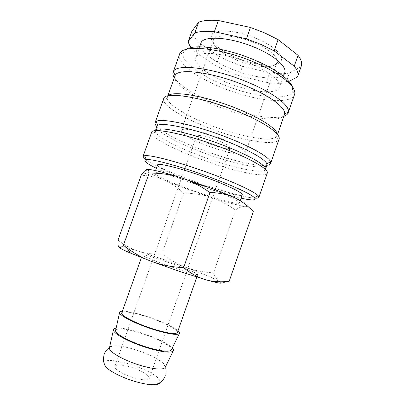 <?xml version="1.0" encoding="UTF-8"?>
<svg xmlns="http://www.w3.org/2000/svg" width="405" height="405" viewBox="0 0 405 405"><rect width="100%" height="100%" fill="white"/><g stroke="black" fill="none" stroke-linecap="round" stroke-linejoin="round"><path stroke-width="0.3" stroke-dasharray="2.02 1.52" d="M112.823 345.89L109.507 347.536C109.876 346.675 110.98 346.128 112.823 345.89C117.759 345.435 124.917 346.609 134.298 349.414C146.681 353.145 159.509 359.351 163.742 363.822L164.956 365.396L165.564 368.14C166.202 370.727 166.09 373.299 165.235 375.855M157.52 165.043C156.669 167.062 172.003 174.408 190.659 181.329C214.478 190.289 241.542 197.635 242.225 194.876M188.031 188.77C169.351 181.891 153.915 174.793 154.654 173.082C154.244 170.611 181.237 177.927 207.304 187.718C226.891 194.997 240.362 201.523 239.421 202.93C238.874 205.3 211.891 197.66 188.031 188.77M145.653 159.717C152.072 164.324 169.285 172.024 188.522 179.197C214.544 188.953 244.099 197.589 254.811 198.156M156.355 168.308C164.83 172.429 175.431 176.863 188.173 181.617C206.98 188.634 227.711 195.154 241.086 198.146M151.637 132.354L151.824 133.847C154.259 138.925 173.649 148.918 196.182 157.505C225.453 168.799 259.559 177.344 266.212 174.13L267.295 173.082M155.368 130.673L155.51 132.081C157.651 136.991 176.069 146.62 197.62 154.852C225.62 165.701 258.248 173.735 264.445 170.444L265.437 169.437M156.877 126.451C155.221 130.856 175.041 141.892 198.966 151.04C229.326 162.896 265.037 170.981 266.905 165.2M156.846 126.542C162.324 132.364 179.597 141.193 199.265 148.772C225.666 159.033 256.198 166.809 266.875 165.291M163.701 98.623L163.544 99.757C163.853 106.196 183.435 117.982 206.889 127.185C237.006 139.264 272.894 146.529 278.438 140.216L279.025 139.239M168.202 95.823L167.407 96.992L167.25 98.025C167.351 104.232 185.93 115.587 208.367 124.416C237.183 136.014 271.502 142.793 276.635 136.546L277.162 135.64L277.278 134.232M174.899 76.039C172.343 82.944 191.347 95.99 215.06 105.472C245.096 117.875 281.465 123.647 284.452 114.62M174.302 77.704C179.076 85.409 195.797 95.555 215.283 103.422C241.41 114.124 272.342 120.401 283.875 116.291M179.582 54.23L179.552 54.321C176.651 62.709 196.319 77.213 220.988 87.257C252.219 100.43 290.577 105.568 294.435 94.775L292.587 91.166L292.395 86.888M186.087 49.45L183.252 52.665C180.291 60.725 198.921 74.692 222.522 84.326C252.406 96.982 289.074 101.685 292.587 91.166M200.89 43.289C198.41 49.866 212.225 60.998 230.455 68.561C253.646 78.575 281.976 81.501 284.72 72.809M250.877 63.686C225.56 52.65 197.144 50.235 195.721 57.799C193.433 63.838 207.431 74.525 225.706 82.013C248.974 91.9 277.152 95.347 279.652 87.358C281.926 82.114 269.963 71.725 250.877 63.686M215.926 65.924L195.883 52.685L199.361 42.92L219.277 56.467L215.926 65.924L227.18 71.148L239.163 75.674L242.463 66.293L269.583 72.799L266.252 82.336L239.163 75.674M219.277 56.467L230.496 61.757L242.463 66.293M117.992 240.175C125.327 245.724 132.4 249.505 139.209 251.515L161.706 258.81L185.88 267.406C202.495 273.598 213.658 278.25 219.373 281.364C221.722 282.806 224.983 282.791 229.159 281.328M118.893 247.242C118.169 245.774 124.937 247.202 139.209 251.515C146.033 253.591 153.627 254.37 161.995 253.859C169.948 259.944 177.906 264.46 185.88 267.406C193.808 270.393 203.021 272.211 213.521 272.849C215.035 277.131 216.984 279.971 219.373 281.364L220.042 281.769M253.338 211.582C250.877 208.165 248.255 206.403 245.46 206.297L244.169 206.312C241.689 206.52 238.768 207.74 235.411 209.977C226.83 204.029 218.523 199.771 210.499 197.215C202.47 194.602 193.463 193.205 183.48 193.028C177.37 187.277 171.052 183.004 164.531 180.215L186.401 188.857L210.499 197.215C225.838 202.161 237.021 205.143 244.053 206.16L245.46 206.297C251.13 206.56 247.374 203.644 234.186 197.554M104.024 363.032C105.209 354.183 155.621 370.114 159.697 380.447L159.859 382.695M116.108 328.192C121.146 327.721 129.063 329.138 139.862 332.439C153.753 336.717 168.232 343.567 172.267 347.971M122.396 311.207C127.383 311.146 135.128 312.766 145.638 316.057C159.266 320.36 173.603 326.815 178.013 330.794M115.668 330.176C118.057 327.863 126.208 328.779 140.11 332.93C156.259 337.856 172.581 346.452 171.371 349.793M165.351 261.346C151.546 256.704 143.881 254.568 142.352 254.947C141.375 255.631 158.264 262.506 175.254 268.231C189.155 272.869 196.643 274.939 197.711 274.443C198.323 273.567 181.364 266.763 165.351 261.346M121.773 312.954C122.426 310.746 133.341 312.463 145.906 316.492C162.121 321.56 178.661 329.812 177.4 332.54M217.642 140.464C207.608 136.475 196.627 134.278 196.385 136.095C196.562 137.821 200.769 140.348 209.015 143.669C218.71 147.496 229.67 149.794 230.075 147.957C230.045 146.332 225.899 143.836 217.642 140.464M130.294 367.016C121.561 364.571 116.432 364.358 114.919 366.378C113.638 368.839 123.5 374.873 134.101 377.906C142.899 380.295 147.952 380.487 149.268 378.472C150.427 375.86 140.5 369.973 130.294 367.016M255.484 43.289C236.55 34.85 214.812 33.6 213.384 40.1L213.258 40.535C211.982 45.684 222.072 53.961 235.568 59.621C252.928 67.184 273.998 69.245 276.802 62.912L276.979 62.497C278.898 57.905 269.846 49.45 255.484 43.289M221.879 138.89C202.51 131.164 181.602 127.069 181.268 130.511C180.215 133.088 191.307 139.533 205.456 144.99C223.59 152.133 244.443 156.588 245.354 153.08C245.415 150.068 237.588 145.339 221.879 138.89M257.782 39.037C236.252 29.383 211.78 28.477 211.197 36.268C209.871 42.064 220.973 51.202 235.725 57.404C254.684 65.681 277.8 67.913 281.085 60.882C284.062 55.88 274.195 46.104 257.782 39.037M146.919 169.523L146.61 169.599C145.542 170.009 146.347 171.042 149.025 172.697C152.295 174.687 157.464 177.193 164.531 180.215C158.061 177.39 150.28 175.74 141.183 175.259M235.411 209.977L213.521 272.849M183.48 193.028L161.995 253.859M288.892 81.415L285.9 82.974L289.332 73.103L301.117 66.536L297.513 76.93M191.864 31.322C192.471 34.901 194.972 38.764 199.361 42.92M301.117 66.536L301.274 66.136M269.583 72.799C277.223 73.826 283.804 73.928 289.332 73.103M266.252 82.336C273.866 83.45 280.417 83.658 285.9 82.974M191.145 47.593L195.883 52.685M163.742 363.822L165.291 367.183M155.545 170.591L154.654 173.082M155.51 132.081L151.824 133.847M167.25 98.025L163.544 99.757M167.797 95.914L167.407 96.992M183.252 52.665L179.552 54.321M199.624 46.833L195.721 57.799M142.352 254.947L141.431 257.55M196.385 136.095L114.919 366.378M213.384 40.1L181.268 130.511M213.258 40.535L211.197 36.268M276.802 62.912L281.085 60.882M276.979 62.497L245.354 153.08M230.075 147.957L149.268 378.472M197.711 274.443L196.8 277.045M149.025 172.697L141.826 174.368M283.48 76.363L279.652 87.358M277.536 134.561L277.162 135.64M276.635 136.546L278.438 140.216M264.445 170.444L266.212 174.13M240.18 200.743L239.421 202.93"/><path stroke-width="0.61" d="M165.291 367.183L165.078 367.624C162.526 370.059 154.507 369.38 141.021 365.599C125.317 360.992 110.038 352.618 109.466 348.639L109.507 347.536C106.986 349.196 105.189 351.464 104.12 354.334L103.356 358.784C103.402 361.736 104.262 364.48 105.933 367.016L104.024 363.974L104.024 363.032M240.18 200.743L242.225 194.876C243.258 193.195 229.898 186.396 210.347 179.066C184.331 169.184 157.236 162.218 157.52 165.043L155.545 170.591M254.811 198.156C257.251 198.293 258.613 198.015 258.891 197.321L258.142 195.701C254.958 192.147 238.191 184.002 215.728 175.522C184.442 163.585 150.473 154.376 144.595 155.717L143 156.507C142.778 157.226 143.664 158.294 145.653 159.717M241.086 198.146C252.33 200.652 256.75 200.485 254.345 197.635C251.171 194.319 235.158 186.67 213.87 178.661C184.24 167.402 152.057 158.532 146.347 159.6C142.687 160.314 146.023 163.215 156.355 168.308M258.891 197.321L267.295 173.082C269.148 169.644 251.839 159.231 225.084 148.853C189.206 134.693 151.622 126.851 151.637 132.354L143 156.507M157.859 125.413C162.4 121.773 196.116 129.195 226.932 141.451C249.389 150.235 265.356 159.469 266.794 163.772L266.905 165.2L265.437 169.437C267.244 166.03 250.725 155.976 225.302 146.089C191.261 132.607 155.449 125.282 155.368 130.673L156.877 126.451L157.859 125.413L156.102 121.535L155.11 122.639C154.776 123.662 155.353 124.963 156.846 126.542M266.875 165.291C269.031 164.997 270.297 164.344 270.672 163.331L270.596 161.853C269.239 157.261 252.553 147.435 228.85 138.125C196.319 125.135 160.734 117.49 156.102 121.535M270.672 163.331L279.025 139.239C281.399 134.298 264.693 122.325 238.15 111.628C202.581 96.952 164.41 91.12 163.701 98.623L155.11 122.639M277.278 134.232C276.893 128.906 261.22 118.351 238.292 109.087C207.041 96.167 172.424 90.199 168.202 95.823M277.536 134.561L284.614 113.987C286.082 108.069 270.545 96.066 246.367 86.078C213.82 72.242 177.805 67.675 175.168 75.446L167.797 95.914M283.875 116.291C286.198 115.476 287.646 114.286 288.218 112.722L288.375 112.124C290.091 105.837 273.891 93.069 248.376 82.483C214.007 67.812 176.018 63.231 173.406 71.634L173.153 72.196C172.616 73.776 173.001 75.614 174.302 77.704M294.435 94.775L294.47 94.689C297.518 87.789 281.602 73.781 255.332 62.669C220.178 47.319 181.237 44.105 179.582 54.23L173.153 72.196M292.395 86.888C290.051 79.755 275.572 68.997 255.373 60.411C227.144 48.104 194.334 43.462 186.087 49.45M283.48 76.363L284.72 72.809C287.155 67.088 275.38 56.224 256.36 48.084C231.133 36.895 202.54 35.088 200.89 43.289L199.624 46.833M278.113 39.609L274.165 50.908L294.258 66.212L298.039 55.328L278.113 39.609L264.981 33.038L250.452 27.449L218.361 20.513L214.387 31.701L246.432 38.855L250.452 27.449M274.165 50.908L260.987 44.428L246.432 38.855M234.186 197.554C240.864 200.561 247.247 205.239 253.338 211.582L229.159 281.328C221.489 282.153 214.508 281.845 208.226 280.392L205.548 279.693C198.501 277.714 191.195 273.714 183.622 267.69C171.254 266.956 160.441 264.819 151.176 261.291C142.904 258.182 134.769 253.687 126.77 247.814L123.409 245.283C121.176 247.526 119.667 248.179 118.893 247.242C118.088 246.361 117.789 244.007 117.992 240.175L141.183 175.259L141.826 174.368C143.856 171.593 145.451 170.004 146.61 169.599C147.891 169.108 148.746 170.242 149.187 173.011C160.841 173.092 171.371 174.636 180.777 177.633C190.173 180.569 199.913 185.53 210.003 192.522C219.51 192.831 227.575 194.511 234.186 197.554C227.458 194.532 219.257 191.211 209.587 187.596L180.777 177.633C161.954 171.766 150.67 169.062 146.919 169.523M220.042 281.769C223.454 283.996 219.475 283.546 208.109 280.422L180.093 271.598L151.176 261.291L130.501 253.095C123.682 250.168 119.809 248.219 118.893 247.242M159.859 382.695C159.368 383.677 158.041 384.315 155.874 384.603C151.116 385.135 144.291 384.132 135.391 381.596C122.943 378.002 110.206 371.633 105.933 367.016M172.267 347.971C173.456 349.237 173.785 350.239 173.264 350.983C170.738 353.175 162.233 352.168 147.739 347.966C129.823 342.579 112.661 333.345 113.446 329.918C113.501 329.012 114.392 328.435 116.108 328.192M178.013 330.794C179.385 332.009 179.83 332.94 179.354 333.578C177.031 335.345 168.632 334.054 154.153 329.716C136.267 324.187 118.943 315.404 119.607 312.538C119.637 311.739 120.563 311.298 122.396 311.207M171.371 349.793L171.183 350.173C168.819 352.208 160.901 351.272 147.43 347.363C130.81 342.362 114.858 333.786 115.577 330.591L115.668 330.176M196.8 277.045L177.4 332.54C175.81 334.525 167.953 333.401 153.824 329.184C136.591 323.863 120.174 315.373 121.773 312.954L141.431 257.55M210.003 192.522L183.622 267.69M149.187 173.011L123.409 245.283M194.82 32.927L198.663 22.164L191.864 31.322L188.219 41.523L194.82 32.927C199.427 31.357 205.948 30.952 214.387 31.701M298.039 55.328C301.234 59.555 302.312 63.16 301.274 66.136L297.513 76.93L288.892 81.415M218.361 20.513C209.891 19.88 203.325 20.432 198.663 22.164M297.66 76.55C298.642 73.735 297.508 70.293 294.258 66.212M188.219 41.523C188.558 43.421 189.535 45.441 191.145 47.593M146.347 159.6L144.595 155.717M175.168 75.446L173.406 71.634M165.235 375.855C164.172 378.731 162.354 381.029 159.788 382.74L155.874 384.603M109.401 348.017L113.446 329.918M115.577 330.591L119.607 312.538M171.183 350.173L179.354 333.578M165.078 367.624L173.264 350.983M130.501 253.095L126.77 247.814M294.47 94.689L288.218 112.722M284.614 113.987L288.375 112.124M266.794 163.772L270.596 161.853M254.345 197.635L258.142 195.701"/></g></svg>
